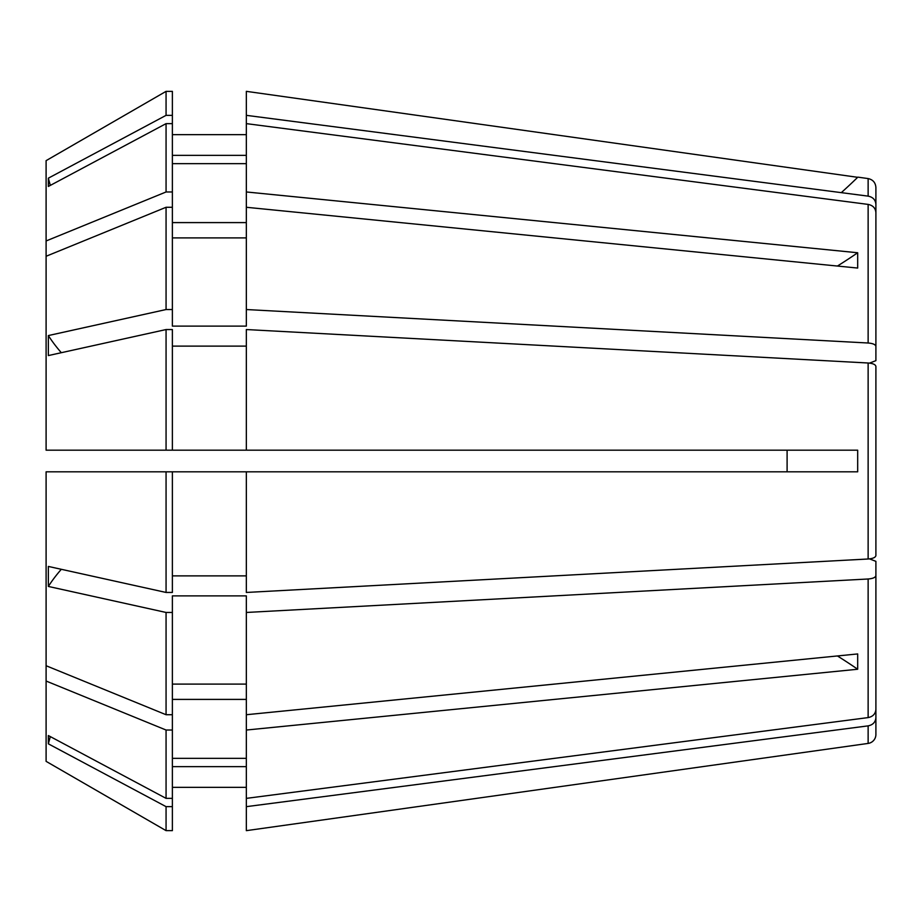 <?xml version="1.0" encoding="UTF-8"?>
<svg xmlns="http://www.w3.org/2000/svg" width="922" height="922" viewBox="0 0 922 922"><rect width="100%" height="100%" fill="white"/><g stroke="black" fill="none" stroke-linecap="round" stroke-linejoin="round"><path stroke-width="1.38" d="M868.132 558.997L868.132 363.003C872.938 363.406 875.531 364.547 875.9 366.426L875.9 555.574C875.531 557.453 872.938 558.594 868.132 558.997L246.335 592.454L246.335 471.822L857.679 471.822L857.679 450.178L166.064 450.178L166.064 329.546L48.347 355.569L48.347 335.562L166.064 309.538L166.064 207.277L46.1 256.27L46.1 160.647L166.064 91.359L46.1 160.647M875.9 674.95L875.9 734.488A9.024 9.024 0 0 1 868.132 743.42L246.335 830.653L246.335 595.877L172.379 595.877L172.379 612.462L166.064 612.462L48.347 586.438L48.347 566.431L166.064 592.454L166.064 471.822L46.1 471.822L46.1 665.73L166.064 714.723L166.064 612.462M868.132 743.42L868.132 725.868L246.335 806.658M857.863 744.861L246.335 830.653M166.064 798.36L172.379 798.36L172.379 830.641L166.064 830.641L166.064 806.646L48.347 743.824L48.347 735.549L166.064 798.36L166.064 730.028L46.1 681.035L46.1 665.73M246.335 787.33L172.379 787.33L246.335 787.33M868.132 725.868C872.938 724.888 875.531 722.133 875.9 717.616M869.492 558.882L875.9 561.337L875.9 709.329C875.531 713.859 872.938 716.613 868.132 717.593L246.335 798.371M868.132 717.593L868.132 578.993L246.335 612.462M837.418 655.957A568.229 401.796 180 0 1 857.679 669.245L857.679 653.94L246.335 714.723M857.679 669.245L246.335 730.04M172.379 798.36L172.379 730.028L166.064 730.028M172.379 612.462L172.379 730.028M246.335 758.345L172.379 758.345M246.335 699.406L172.379 699.406M868.132 578.993C872.938 578.59 875.531 577.449 875.9 575.582M868.132 363.003L246.335 329.546L246.335 450.178L46.1 450.178L46.1 256.27M246.335 471.822L172.379 471.822L172.379 592.454L166.064 592.454M172.379 471.822L166.064 471.822M246.335 575.881L172.379 575.881M875.9 346.418C875.531 344.551 872.938 343.41 868.132 343.007L246.335 309.538L246.335 207.277L857.679 268.06L857.679 252.755L246.335 191.96L246.335 123.629L868.132 204.407C872.938 205.387 875.531 208.142 875.9 212.671L875.9 360.663L869.492 363.118M246.335 309.538L246.335 326.123L172.379 326.123L172.379 309.538L166.064 309.538M172.379 309.538L172.379 207.277L166.064 207.277M246.335 237.899L172.379 237.899M172.379 115.354L166.064 115.354L166.064 91.359L172.379 91.359L172.379 123.64L166.064 123.64L48.347 186.451L48.347 178.177L166.064 115.354M246.335 155.369L172.379 155.369M246.335 134.67L172.379 134.67M875.9 247.05L875.9 204.384C875.531 199.867 872.938 197.112 868.132 196.132L246.335 115.342L246.335 123.629M246.335 115.342L246.335 91.347L857.679 177.312L246.335 91.347M868.132 196.132L868.132 178.58C872.938 179.64 875.52 182.614 875.9 187.512L875.9 204.384M172.379 207.277L172.379 191.972L166.064 191.972L166.064 123.64M166.064 191.972L46.1 240.965M172.379 191.972L172.379 123.64M246.335 163.655L172.379 163.655M246.335 222.594L172.379 222.594M246.335 191.96L246.335 207.277M787.1 450.178L787.1 471.822M246.335 450.178L172.379 450.178L172.379 329.546L166.064 329.546M172.379 450.178L166.064 450.178M246.335 346.119L172.379 346.119M172.379 714.723L166.064 714.723M246.335 684.101L172.379 684.101M172.379 830.641L166.064 830.641L46.1 761.353L46.1 681.035M172.379 806.646L166.064 806.646M246.335 766.631L172.379 766.631M166.064 830.641L46.1 761.353M875.9 541.341L875.9 555.574M875.9 380.659L875.9 366.426M841.313 192.64A568.229 568.229 0 0 0 857.679 177.312M837.418 266.043A568.229 401.796 180 0 0 857.679 252.755M50.33 185.403A568.229 524.975 0 0 1 48.347 178.177M61.313 352.7A568.229 217.454 0 0 1 48.347 335.562M61.313 569.3A568.229 217.454 0 0 0 48.347 586.438M50.33 736.597A568.229 524.975 0 0 0 48.347 743.824M868.132 343.007L868.132 204.407M868.132 178.58L857.863 177.139"/></g></svg>
